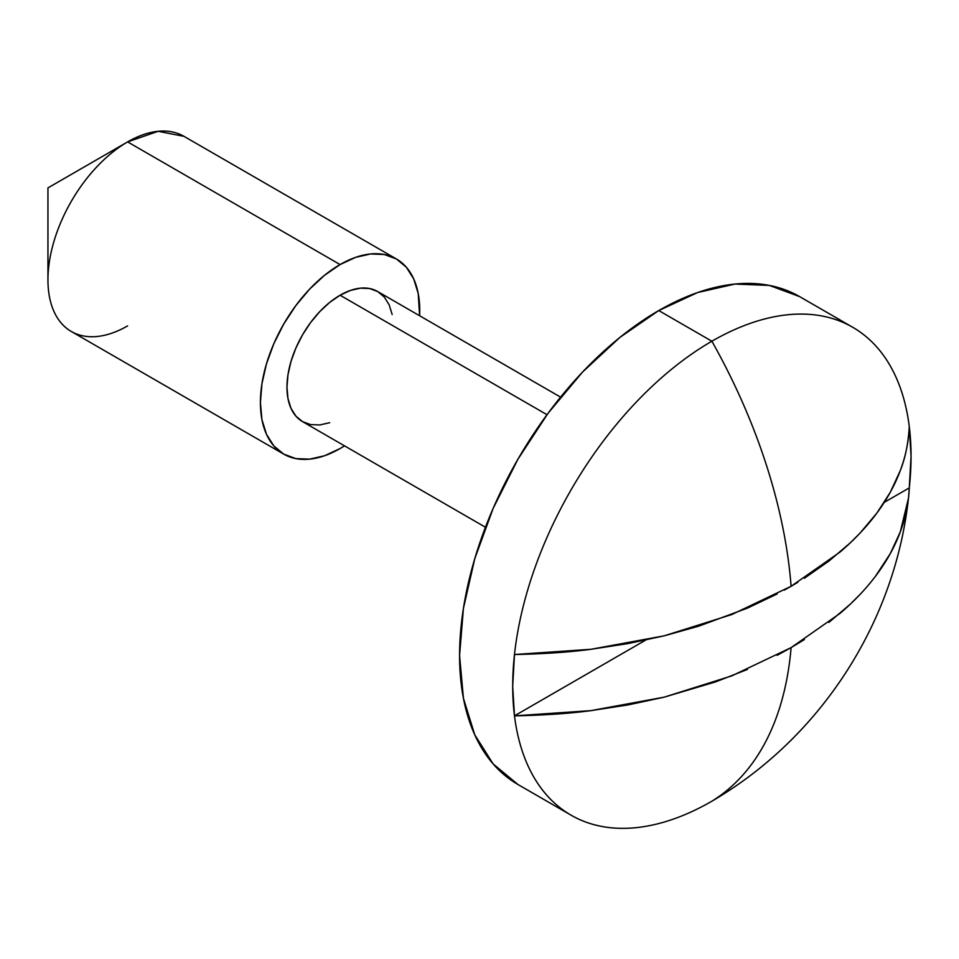 <?xml version="1.0" encoding="UTF-8"?>
<svg xmlns="http://www.w3.org/2000/svg" width="959" height="959" viewBox="0 0 959 959"><rect width="100%" height="100%" fill="white"/><g stroke="black" fill="none" stroke-linecap="round" stroke-linejoin="round"><path stroke-width="1.44" d="M747.457 669.442L715.546 681.909L664.203 697.157L628.097 704.913L590.888 710.643C569.178 713.544 543.717 715.27 514.48 715.846A281.682 162.622 120 0 0 711.878 801.209A281.682 162.622 -60 0 1 571.037 815.15A281.682 162.622 -60 0 1 514.48 715.846A281.682 162.622 -60 0 1 514.48 654.518A281.682 162.622 -60 0 1 711.878 341.224L658.761 310.56A281.682 162.622 120 0 0 474.741 558.773A281.682 162.622 120 0 0 517.92 784.486L493.154 763.939L474.741 734.798L463.413 698.2L459.577 655.536L463.413 608.462L474.741 558.773L493.154 508.39L517.92 459.229L548.104 413.209L582.533 372.068L619.898 337.412L658.761 310.56L711.878 341.224A405.537 234.14 60 0 1 791.103 586.285L797.828 582.305M127.619 325.892A112.671 65.056 -60 0 1 47.95 279.896A112.671 65.056 -60 0 1 127.619 141.908A112.671 65.056 -60 0 1 127.619 141.896L47.95 187.904L127.619 141.896A112.671 65.056 120 0 0 54.016 241.188A112.671 65.056 120 0 0 71.29 331.478L283.744 454.134A112.671 65.056 -60 0 1 266.47 363.845A112.671 65.056 -60 0 1 340.073 264.564L127.619 141.896L340.073 264.564L324.538 275.305L309.589 289.162L295.816 305.621L283.744 324.034L273.83 343.694L266.47 363.845L261.939 383.72L260.404 402.552L261.939 419.622L266.47 434.259L273.83 445.911L283.744 454.134L295.816 458.606L309.589 459.157L324.538 455.765L340.073 448.548A112.671 65.056 -60 0 1 283.744 454.134M547.002 414.696L340.073 295.228A75.114 43.371 120 0 0 291.009 361.423A75.114 43.371 120 0 0 302.517 421.612L295.911 416.134L291.009 408.354L287.988 398.596L286.957 387.22L287.988 374.669L291.009 361.423L295.911 347.985L302.517 334.871L310.572 322.596L319.755 311.627L329.716 302.385L340.073 295.228L547.002 414.696M804.397 639.569L791.103 647.625A405.537 234.14 60 0 1 711.878 801.209A405.537 234.14 -120 0 0 791.103 647.625L777.162 655.297M804.397 578.241L828.912 561.087L850.477 542.674L860.103 533.036L876.91 513.029L890.336 492.183L900.249 470.701C905.272 458.162 908.281 443.454 909.276 426.575A281.682 162.622 120 0 0 711.878 341.224A281.682 162.622 120 0 0 514.48 654.518C543.717 653.942 569.178 652.204 590.888 649.303L628.097 643.573L664.203 635.829L698.859 626.131L747.457 608.114L777.162 593.957M784.21 590.169L791.103 586.285A405.537 234.14 -120 0 0 711.878 341.224A281.682 162.622 -60 0 1 852.707 327.271A281.682 162.622 -60 0 1 909.276 426.575A281.682 162.622 -60 0 1 909.276 487.915L908.497 498.105L900.249 532.029L890.336 553.511L875.423 576.335M860.103 594.364L850.477 604.002L828.912 622.415M711.878 801.209A281.682 162.622 120 0 0 719.13 796.857C823.817 732.688 895.179 619.958 908.497 498.105M560.571 397.122L377.63 291.512A75.114 43.371 120 0 0 340.073 295.228L350.443 290.421L360.404 288.156L369.587 288.527L377.63 291.512L384.235 296.99L389.15 304.758L392.171 314.516M340.073 448.548L344.509 445.851A112.671 65.056 -60 0 1 340.073 448.548M419.622 315.751L418.22 293.502L413.677 278.853L406.316 267.201L396.415 258.978L384.343 254.507L370.57 253.967L355.621 257.36L340.073 264.564A112.671 65.056 -60 0 1 396.415 258.978A112.671 65.056 -60 0 1 419.622 315.751M329.716 422.691L319.755 424.957L310.572 424.585L302.517 421.612L485.458 527.234M396.415 258.978L183.96 136.322A112.671 65.056 120 0 0 127.619 141.896L158.151 131.299L184.02 136.358M799.602 296.607A281.682 162.622 120 0 0 658.761 310.56L697.613 292.543L734.978 284.056L769.418 285.434L799.602 296.607L852.707 327.271M909.276 426.575C908.7 441.452 905.692 456.16 900.249 470.701C894.807 485.23 887.027 499.339 876.91 513.029C866.78 526.707 854.505 539.701 840.072 552.024L791.103 586.285L731.753 614.563L664.203 635.829L590.888 649.303L514.48 654.518L512.693 686.2L514.48 715.846L590.888 710.643L664.203 697.157L731.753 675.891L791.103 647.625L840.072 613.352C854.505 601.041 866.78 588.035 876.91 574.357C887.027 560.679 894.807 546.57 900.249 532.029C905.692 517.488 908.7 502.78 909.276 487.915L884.282 502.336L909.276 487.915L911.05 456.22L909.276 426.575M645.695 640.085L514.48 715.846L645.695 640.085M571.037 815.15L517.92 784.486M47.95 279.896L47.95 187.904L127.619 141.908"/></g></svg>
